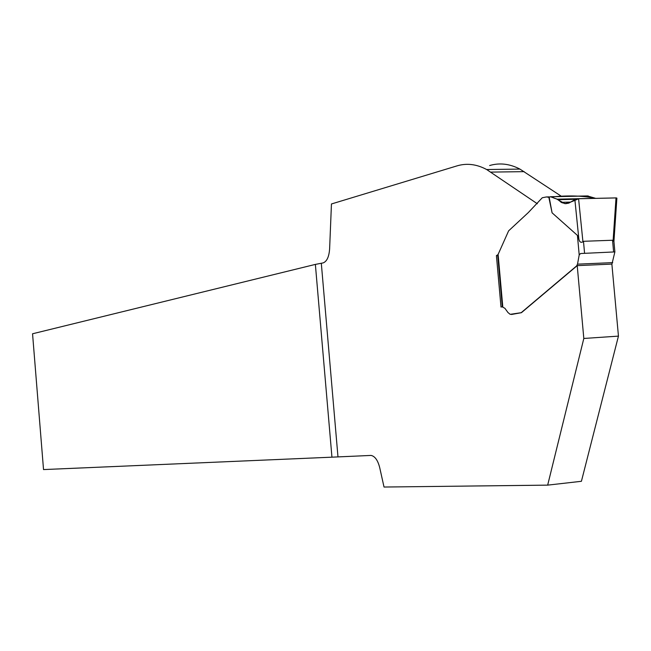 <?xml version="1.0" encoding="UTF-8"?>
<svg xmlns="http://www.w3.org/2000/svg" width="651" height="651" viewBox="0 0 651 651"><rect width="100%" height="100%" fill="white"/><g stroke="black" fill="none" stroke-linecap="round" stroke-linejoin="round"><path stroke-width="0.98" d="M331.945 457.173L43.527 469.574L32.55 333.776L315.369 264.404L331.945 457.173L371.07 455.423C374.976 456.245 377.865 460.338 379.728 467.703L384.025 487.038L547.67 485.133L583.817 338.463L577.217 265.632L521.427 312.692L511.426 314.482M537.352 203.763L486.655 169.529C476.646 164.158 466.734 162.953 456.921 165.907L331.449 203.966L329.618 248.885C329.04 256.82 326.875 261.49 323.116 262.914L315.369 264.404M577.217 265.632L611.875 264.094L618.45 336.119L581.416 481.292L547.67 485.133M497.584 254.915L496.412 255.607L501.001 307.036L502.482 306.792M561.691 196.48L519.929 169.097C509.741 163.792 499.651 162.604 489.65 165.525M566.256 199.507L565.483 198.986M618.45 336.119L583.817 338.463M496.412 255.607L497.738 255.558M611.891 264.273L614.878 251.913L580.578 253.524L579.203 254.956L577.502 264.16L576.607 265.933L521.174 312.7L510.172 314.335L507.959 312.529L504.924 308.322L502.222 306.833M497.706 255.33L508.618 230.853L528.27 212.617L542.267 197.758L546.384 196.952L548.834 197.294L552.081 212.82L577.421 235.393L578.861 239.088C579.488 242.001 580.847 242.921 582.938 241.838L583.483 241.301L612.542 240.243L613.926 241.472L614.023 240.073M580.863 196.065L578.357 196.122M613.096 240.732L616.017 197.904L578.584 198.75L582.938 241.838M616.448 197.92L578.584 198.75L574.874 199.662L568.828 203.112L565.703 203.682L561.846 202.664L557.199 199.182L550.583 196.773L548.834 197.294M550.42 196.724L587.348 195.927L595.714 198.368C583.768 195.861 570.048 195.308 554.554 196.692C551.706 196.96 552.325 197.692 556.434 198.897L564.881 203.657C568.567 202.917 573.132 201.281 578.584 198.75M616.863 198.409L616.017 197.904M552.081 212.82L549.127 196.944M574.874 199.662L578.861 239.088M337.975 456.799L321.317 263.354M524.177 171.644L490.838 172.1M583.483 241.301L584.557 253.076M613.608 251.913L612.542 240.243M579.203 254.956L577.421 235.393M498.096 254.215L502.792 306.824M549.346 196.887L546.384 196.952M588.203 195.959L550.583 196.773M595.567 198.311L557.199 199.182M575.728 199.287L557.94 199.694M612.689 262.622L577.502 264.16M519.929 169.097L486.655 169.529M614.878 251.913L613.926 241.472L616.888 198.107M497.698 255.062L502.312 306.816M557.459 199.304L578.593 198.824M561.04 202.331L570.74 202.095"/></g></svg>
